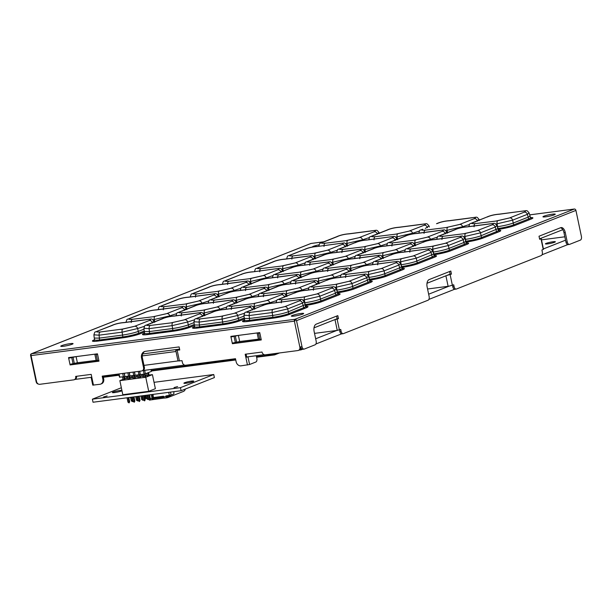 <?xml version="1.0" encoding="UTF-8"?>
<svg xmlns="http://www.w3.org/2000/svg" width="612" height="612" viewBox="0 0 612 612"><rect width="100%" height="100%" fill="white"/><g stroke="black" fill="none" stroke-linecap="round" stroke-linejoin="round"><path stroke-width="0.92" d="M427.558 289.002L448.978 286.187L453.714 284.794L454.096 286.63A3.144 1.752 -97.5 0 0 456.169 289.094A3.144 1.752 -97.5 0 0 456.407 289.032L541.276 255.541A3.144 1.752 -97.5 0 0 542.293 251.83L541.911 249.994L543.479 249.313L541.23 238.611L539.998 238.672L562.803 229.676M541.49 239.85L564.83 236.798M565.549 240.187L543.402 248.923M547.702 243.874A5.072 0.581 -11.9 0 0 552.82 242.834A5.072 0.581 -11.9 0 0 555.352 241.771A5.072 0.581 -11.9 0 0 553.072 241.755A5.072 0.581 -11.9 0 0 547.954 242.803A5.072 0.581 -11.9 0 0 545.422 243.867A5.072 0.581 -11.9 0 0 547.702 243.874M311.21 243.446A1.576 0.88 82.5 0 0 311.087 243.446A1.576 0.88 82.5 0 0 310.973 243.477L31.572 353.736A1.576 1.293 68.5 0 0 30.6 355.434L36.077 381.421A3.144 1.752 82.5 0 0 38.089 383.892M324.827 241.671L310.973 243.477A1.576 1.293 -111.5 0 0 310.483 243.668M539.998 238.672L539.562 238.848M427 283.264L450.134 274.138M314.01 327.848L337.143 318.722M541.23 238.611L539.654 239.292L539.011 236.232L560.638 227.695A6.288 3.504 82.5 0 1 561.112 227.572A6.288 3.504 82.5 0 1 565.259 232.499L567.255 241.977A3.144 1.752 -97.5 0 0 569.328 244.44L568.035 244.609A3.144 1.752 82.5 0 1 565.962 242.145L563.966 232.667A6.288 3.504 -97.5 0 0 560.47 227.763M448.978 286.187L428.66 294.204M335.322 319.441L337.166 318.852L336.592 316.106M314.522 333.379L337.258 330.404L340.723 329.386L341.106 331.214A3.144 1.752 -97.5 0 0 343.179 333.678L341.886 333.846A3.144 1.752 82.5 0 1 339.813 331.39L339.492 329.868M295.229 320.826L294.908 319.296A1.576 0.88 -97.5 0 0 294.395 321.155L299.872 347.149A3.144 2.586 68.5 0 1 298.434 350.408L299.268 350.087A3.144 2.586 -111.5 0 0 300.706 346.82A3.144 1.752 82.5 0 0 302.779 349.284L304.072 349.115A3.144 1.752 -97.5 0 0 304.309 349.054L315.126 344.786A3.144 1.752 -97.5 0 0 316.144 341.068L314.147 331.589A6.288 3.504 82.5 0 1 316.19 324.161L337.816 315.624L338.467 318.684L334.489 319.77M177.579 350.018L179.584 349.108M179.232 349.154L142.657 353.943M102.862 379.195L103.688 378.866A4.72 3.879 -111.5 0 1 101.538 383.762L100.705 384.091A4.72 3.879 68.5 0 0 102.862 379.195L102.212 376.135L141.594 370.987A3.144 2.586 68.5 0 0 142.106 370.857A3.144 2.586 68.5 0 0 143.545 367.59L141.548 358.112A6.288 5.179 -111.5 0 1 144.417 351.579A6.288 5.179 -111.5 0 1 145.434 351.319L179.117 346.912L179.76 349.972L175.759 350.301L177.931 349.322M177.541 349.819L179.714 349.758M178.061 360.919L182.016 360.675L182.407 362.511A3.144 2.586 68.5 0 0 185.643 365.226L235.49 358.709L236.133 361.769A4.72 3.879 68.5 0 0 240.983 365.846L249.589 364.5L255.831 362.036A3.144 1.752 -97.5 0 0 256.849 358.326L256.581 357.056A3.144 1.752 -97.5 0 0 256.107 355.74M142.229 355.909L176.011 351.495M178 360.927L143.981 365.379M75.001 379.425L91.8 377.229M300.699 348.327L301.02 349.865L302.512 349.284M246.674 356.98L264.177 354.685M299.214 350.102L301.02 349.865M142.887 370.551L184.533 365.104M76.523 376.288A3.144 2.586 -111.5 0 1 75.062 379.402L74.228 379.731A3.144 2.586 68.5 0 0 75.651 376.403L91.196 374.376L91.854 377.489L91.142 377.489L91.578 377.26M91.142 377.489L92.756 385.132L99.94 384.29A4.72 3.879 68.5 0 0 100.705 384.091M315.891 343.998L341.618 333.846M428.882 299.413L454.609 289.262M542.041 254.76L567.768 244.609M103.688 378.866L103.091 376.02M142.106 370.857L142.94 370.528A3.144 2.586 -111.5 0 0 144.371 367.261L142.374 357.783A6.288 5.179 68.5 0 1 144.845 351.441M246.07 354.118L246.682 357.026L245.848 357.354L245.19 354.233L262.035 352.03A3.144 2.586 68.5 0 0 265.279 354.815L297.929 350.546A3.144 2.586 68.5 0 0 298.434 350.408M233.134 342.972L233.218 343.386L261.24 339.721M231.718 336.263L231.803 336.661L234.603 336.011A4.72 0.543 168.1 0 1 235.62 335.751M70.839 364.194L70.931 364.614L98.953 360.95M69.431 357.485L69.516 357.882L72.315 357.232A4.72 0.543 168.1 0 1 73.325 356.98M304.072 349.115A3.144 1.752 -97.5 0 1 301.999 346.652L296.522 320.657A1.576 1.293 68.5 0 0 294.908 319.296L31.572 353.736A1.576 0.88 82.5 0 0 31.067 355.587L36.544 381.582A3.144 2.586 68.5 0 0 39.772 384.305L73.715 379.861A3.144 2.586 68.5 0 0 74.228 379.731M258.471 333.226L259.748 339.316L261.163 339.323L261.286 339.935L232.392 343.714L232.262 343.103L239.675 341.519L259.679 339.01M259.74 332.599L259.87 333.211L257.117 332.959L238.389 335.407L230.969 336.99L230.839 336.378L259.74 332.599M96.183 354.447L97.453 360.545L98.869 360.552L98.999 361.164L70.097 364.943L69.967 364.331L77.387 362.748L97.392 360.231M97.453 353.82L97.583 354.432L94.822 354.18L76.095 356.628L68.682 358.211L68.552 357.599L97.453 353.82M446.722 275.484L451.457 274.092L450.157 274.26L449.583 271.521M450.157 274.26L447.647 275.117M456.169 289.094L454.877 289.262A3.144 1.752 82.5 0 1 452.803 286.798L452.482 285.284M569.328 244.44A3.144 1.752 -97.5 0 0 569.565 244.379L580.383 240.111A3.144 1.752 -97.5 0 0 581.4 236.393L575.923 210.406A1.576 1.293 -111.5 0 0 574.308 209.044A1.576 0.88 -97.5 0 1 574.423 209.013A1.576 0.88 -97.5 0 1 574.737 209.067M343.179 333.678A3.144 1.752 -97.5 0 0 343.416 333.617L428.117 300.194A3.144 1.752 -97.5 0 0 429.134 296.483L427.138 286.997A6.288 3.504 82.5 0 1 429.18 279.569L450.814 271.032L451.457 274.092M337.166 318.852L338.467 318.684M94.615 339.698L94.393 339.782A12.584 1.446 -11.9 0 0 92.443 341.022A12.584 1.446 -11.9 0 0 98.104 341.052L122.974 337.801A12.584 1.446 -11.9 0 0 139.995 333.823L144.409 332.079M144.639 333.158L144.417 333.242A12.584 1.446 -11.9 0 0 142.466 334.481A12.584 1.446 -11.9 0 0 148.127 334.512L172.997 331.26A12.584 1.446 -11.9 0 0 190.018 327.282L194.432 325.538M194.662 326.617L194.44 326.701A12.584 1.446 -11.9 0 0 192.489 327.94A12.584 1.446 -11.9 0 0 198.15 327.971L223.02 324.72A12.584 1.446 -11.9 0 0 240.042 320.734L244.456 318.997M244.685 320.076L244.463 320.16A12.584 1.446 -11.9 0 0 242.513 321.399A12.584 1.446 -11.9 0 0 248.174 321.43L273.044 318.179A12.584 1.446 -11.9 0 0 290.065 314.193L306.038 307.89A12.584 1.446 -11.9 0 0 307.989 306.65A12.584 1.446 -11.9 0 0 305.472 306.314M305.296 305.48A12.584 1.446 -11.9 0 0 322.195 301.517L338.168 295.214A12.584 1.446 -11.9 0 0 340.119 293.974A12.584 1.446 -11.9 0 0 337.602 293.638M337.426 292.804A12.584 1.446 -11.9 0 0 354.325 288.841L370.298 282.537A12.584 1.446 -11.9 0 0 372.249 281.291A12.584 1.446 -11.9 0 0 369.732 280.954M369.556 280.128A12.584 1.446 -11.9 0 0 386.455 276.157L402.428 269.854A12.584 1.446 -11.9 0 0 404.379 268.614A12.584 1.446 -11.9 0 0 401.862 268.278M401.686 267.444A12.584 1.446 -11.9 0 0 418.585 263.481L434.558 257.178A12.584 1.446 -11.9 0 0 436.509 255.938A12.584 1.446 -11.9 0 0 433.992 255.602M433.816 254.768A12.584 1.446 -11.9 0 0 450.715 250.798L466.688 244.494A12.584 1.446 -11.9 0 0 468.639 243.255A12.584 1.446 -11.9 0 0 466.122 242.918M465.946 242.084A12.584 1.446 -11.9 0 0 482.845 238.122L498.818 231.818A12.584 1.446 -11.9 0 0 500.769 230.579A12.584 1.446 -11.9 0 0 498.252 230.242M498.076 229.408A12.584 1.446 -11.9 0 0 514.975 225.445L530.948 219.142A12.584 1.446 -11.9 0 0 532.899 217.903A12.584 1.446 -11.9 0 0 530.382 217.566M70.242 343.63A6.288 0.727 -11.9 0 0 63.9 344.923A6.288 0.727 -11.9 0 0 60.764 346.239A6.288 0.727 -11.9 0 0 63.587 346.254A6.288 0.727 -11.9 0 0 69.936 344.954A6.288 0.727 -11.9 0 0 73.073 343.646A6.288 0.727 -11.9 0 0 70.242 343.63M318.951 244.831A6.288 0.727 -11.9 0 0 312.372 246.95A6.288 0.727 -11.9 0 0 312.434 247.026M552.437 214.185A6.288 0.727 -11.9 0 0 546.095 215.485A6.288 0.727 -11.9 0 0 542.951 216.793A6.288 0.727 -11.9 0 0 545.782 216.809A6.288 0.727 -11.9 0 0 552.131 215.516A6.288 0.727 -11.9 0 0 555.268 214.2A6.288 0.727 -11.9 0 0 552.437 214.185M300.829 313.474A6.288 0.727 -11.9 0 0 294.487 314.767A6.288 0.727 -11.9 0 0 291.343 316.083A6.288 0.727 -11.9 0 0 294.173 316.098A6.288 0.727 -11.9 0 0 300.515 314.805A6.288 0.727 -11.9 0 0 303.659 313.489A6.288 0.727 -11.9 0 0 300.829 313.474M336.745 330.472L315.662 338.788M248.166 356.781L245.848 357.354L247.462 364.997M232.392 343.714L233.218 343.386M232.262 343.103L230.969 336.99L231.803 336.661M70.097 364.943L70.931 364.614M69.967 364.331L68.682 358.211L69.516 357.882M118.805 373.97L119.478 377.16L123.379 376.785L122.683 373.458M119.753 377.26L119.057 373.932M123.984 373.289L124.94 376.579L124.236 373.259M123.379 376.785L124.657 376.487M124.94 376.579L128.566 376.105L127.862 372.785M128.566 376.105L129.843 375.806L129.17 372.616M129.843 375.806L129.415 372.578M130.119 375.906L133.745 375.431L133.041 372.104M133.745 375.431L135.023 375.133L134.349 371.935M135.023 375.133L134.602 371.905M135.298 375.225L138.924 374.751L138.228 371.43M138.924 374.751L140.202 374.452L139.528 371.255M140.202 374.452L139.781 371.224M140.485 374.552L144.111 374.077L143.353 370.49M144.111 374.077L145.388 373.779L144.654 370.314M145.388 373.779L151.378 371.415L150.973 369.487M127.64 378.415L127.197 376.288M126.026 376.441L126.477 378.568M129.637 375.86L130.348 378.721L129.514 379.05L128.864 376.036M127.701 376.219L128.329 379.203M132.827 377.742L132.376 375.607M131.213 375.76L131.656 377.895M134.816 375.179L135.428 378.086M134.678 378.377L134.043 375.363M132.88 375.538L133.515 378.53M138.006 377.061L137.555 374.934M136.392 375.087L136.843 377.214M139.995 374.498L140.607 377.405M139.857 377.696L139.222 374.682M138.067 374.865L138.587 377.864L140.607 377.382M143.185 376.388L142.741 374.253M141.571 374.406L142.022 376.533M148.517 372.54L149.121 375.416M148.372 375.707L147.767 372.838M146.658 373.274L147.094 375.875L149.114 375.393M143.874 377.176L143.246 374.184M144.409 374.001L145.044 377.023L145.786 376.701M145.794 376.732L145.182 373.825M124.45 376.533L125.062 379.44M124.312 379.731L123.678 376.717M122.522 376.9L123.15 379.884M274.306 353.629L274.528 354.906L273.962 353.675M274.574 354.891A0.627 0.52 68.5 0 0 274.964 354.218L274.826 353.568M497.304 232.415L496.523 231.619A11.483 1.323 -11.9 0 0 498.306 230.487L497.931 228.704M497.923 228.651L480.94 235.788C476.809 237.234 471.806 238.405 465.939 239.3L465.189 239.399M465.755 241.205L466.007 241.166A11.483 1.323 -11.9 0 0 481.537 237.532L480.481 232.843L495.269 227.006L496.523 231.619L481.537 237.532L482.302 238.328M433.625 253.881L433.877 253.85A11.483 1.323 -11.9 0 0 449.407 250.216L464.393 244.295A11.483 1.323 -11.9 0 0 466.176 243.171L465.801 241.38M450.172 251.004L449.407 250.216L448.351 245.519L463.139 239.682L464.829 238.259L465.793 241.312L464.21 242.39L448.81 248.464C444.679 249.91 439.676 251.081 433.809 251.976L433.059 252.075M401.495 266.557L401.747 266.526A11.483 1.323 -11.9 0 0 417.277 262.892L432.263 256.979A11.483 1.323 -11.9 0 0 434.046 255.847L433.671 254.057M433.663 254.003L416.68 261.14C412.549 262.594 407.546 263.764 401.679 264.652L400.929 264.751M369.365 279.24L369.617 279.202A11.483 1.323 -11.9 0 0 385.147 275.568L400.133 269.655A11.483 1.323 -11.9 0 0 401.916 268.523L401.541 266.74M400.562 263.596L401.533 266.671L399.95 267.75L384.55 273.824C380.412 275.27 375.416 276.44 369.549 277.335L368.799 277.435M337.235 291.916L337.487 291.886A11.483 1.323 -11.9 0 0 353.017 288.252L368.003 282.339A11.483 1.323 -11.9 0 0 369.786 281.206L369.411 279.416M369.403 279.363L352.42 286.5C348.282 287.946 343.286 289.116 337.419 290.012L336.669 290.111M305.105 304.592L305.357 304.562A11.483 1.323 -11.9 0 0 320.887 300.928L335.873 295.015A11.483 1.323 -11.9 0 0 337.656 293.882L337.281 292.092M336.302 288.956L337.273 292.031L335.69 293.102L320.29 299.184C316.152 300.63 311.156 301.8 305.289 302.688L304.539 302.795M244.349 318.477L244.723 320.267A11.483 1.323 -11.9 0 0 249.887 320.29L273.227 317.245A11.483 1.323 -11.9 0 0 288.757 313.612L303.743 307.691A11.483 1.323 -11.9 0 0 305.526 306.558L305.151 304.776M305.143 304.722L288.16 311.86C284.022 313.306 279.026 314.476 273.159 315.371L249.191 318.508L244.326 318.431L243.966 315.203L249.168 315.555L272.195 312.541L287.701 308.915L302.489 303.078L304.179 301.655L305.143 304.707M244.066 316.067L238.137 318.401C233.998 319.847 229.003 321.017 223.135 321.912L199.168 325.048L194.302 324.972L193.943 321.744M194.325 325.018L194.7 326.808A11.483 1.323 -11.9 0 0 199.864 326.839L223.204 323.786A11.483 1.323 -11.9 0 0 238.734 320.153L244.272 317.965M194.042 322.608L188.114 324.941C183.975 326.387 178.979 327.558 173.112 328.453L149.144 331.589L144.279 331.513L143.919 328.292L149.114 328.636L172.14 325.622L187.655 321.996L194.44 319.793M144.302 331.559L144.677 333.349A11.483 1.323 -11.9 0 0 149.841 333.379L173.181 330.327A11.483 1.323 -11.9 0 0 188.71 326.693L194.249 324.505M94.279 338.107L94.653 339.889A11.483 1.323 -11.9 0 0 99.817 339.92L123.15 336.868A11.483 1.323 -11.9 0 0 138.687 333.234L144.225 331.046M144.019 329.149L138.09 331.482C133.952 332.936 128.948 334.098 123.089 334.993L99.121 338.13L94.256 338.053L93.896 334.833L99.09 335.177L122.117 332.163L137.631 328.537L144.417 326.334M497.885 228.521L498.137 228.49A11.483 1.323 -11.9 0 0 513.667 224.856L528.653 218.943A11.483 1.323 -11.9 0 0 530.436 217.811L530.061 216.021M514.432 225.652L513.667 224.856L512.611 220.159L527.399 214.322L529.089 212.9L530.053 215.952L528.47 217.03L513.07 223.105C508.939 224.558 503.936 225.729 498.069 226.616L497.319 226.715M154.04 382.332L213.749 374.521L214.391 377.581L181.114 390.716L93.024 402.237L92.381 399.177L121.344 387.748M213.749 374.521L180.471 387.656L92.381 399.177M177.587 386.608L174.03 387.587L177.587 386.608M186.155 383.227A5.034 0.581 -11.9 0 0 191.235 382.186A5.034 0.581 -11.9 0 0 193.744 381.138A5.034 0.581 -11.9 0 0 191.48 381.123A5.034 0.581 -11.9 0 0 186.408 382.163A5.034 0.581 -11.9 0 0 183.891 383.211A5.034 0.581 -11.9 0 0 186.155 383.227M103.581 396.943L107.138 395.964L103.581 396.943M121.895 390.357A5.034 0.581 -11.9 0 0 119.975 390.471A5.034 0.581 -11.9 0 0 114.895 391.512A5.034 0.581 -11.9 0 0 112.386 392.56A5.034 0.581 -11.9 0 0 114.651 392.575A5.034 0.581 -11.9 0 0 121.979 390.747M148.724 391.32L122.813 394.709L119.853 380.641L145.755 377.252L152.411 374.628L155.379 388.697L148.724 391.32L145.755 377.252M180.471 387.656L181.114 390.716M129.996 377.558L131.549 377.359M135.175 376.885L136.728 376.678M140.355 376.204L141.907 376.005M145.541 375.531L147.094 375.324M149.045 375.072L152.411 374.628M119.853 380.641L123.043 379.386M124.902 378.652L126.37 378.071M123.142 379.853L125.062 379.417M126.47 378.545L128.122 378.231M131.656 377.864L133.309 377.558M136.836 377.191L138.488 376.877M142.015 376.51L143.675 376.196M128.329 379.18L129.514 379.05M133.508 378.499L135.42 378.055M143.874 377.145L145.059 377.015M166.418 395.865L166.938 396.836L168.285 396.308L166.579 396.53M163.702 396.905L153.604 398.228M169.432 395.467L169.838 395.734A4.093 3.366 68.5 0 1 168.17 397.44L183.432 391.42A4.093 3.366 -111.5 0 0 185.306 389.064M163.771 397.157L153.543 398.496M168.973 395.528A3.144 2.586 -111.5 0 1 167.826 396.561A3.144 2.586 -111.5 0 1 167.313 396.698L167.175 397.746A1.576 0.88 -97.5 0 1 167.061 397.777A1.576 0.88 -97.5 0 1 166.02 396.545L165.89 395.933L171.108 395.069L173.502 394.097A1.255 0.673 -97.7 0 0 173.885 392.613L173.686 391.688M153.666 397.532L163.557 396.239L163.687 396.851A1.576 0.88 82.5 0 0 164.727 398.083A1.576 0.88 82.5 0 0 164.842 398.052L166.938 397.777M164.406 398.022L153.054 399.59A1.576 0.88 -97.5 0 1 152.939 399.621A1.576 0.88 -97.5 0 1 151.898 398.389L151.929 397.754M169.838 395.734L170.825 395.352M168.17 397.44A4.093 3.366 68.5 0 1 167.512 397.616M150.215 399.827A1.576 0.88 82.5 0 0 150.606 399.927A1.576 0.88 82.5 0 0 150.72 399.896L152.816 399.621M153.26 398.856L153.39 399.46M146.75 398.435L145.381 398.534L144.73 395.474M149.496 394.847L150.384 399.062L149.718 399.322L148.8 394.939M150.384 399.062L149.818 400.21L149.718 399.322L148.685 399.46L147.76 395.077M149.818 400.21L148.685 399.46M132.926 400.485L132.322 400.722L131.58 397.196M132.957 400.608L132.422 401.61L132.322 400.722L131.289 400.86L130.54 397.326M132.422 401.61L131.289 400.86M128.772 397.563L129.66 401.77L128.994 402.038L128.069 397.655M129.66 401.77L129.094 402.918L128.994 402.038L127.954 402.168L127.036 397.785M129.094 402.918L127.954 402.168M138.105 399.804L137.501 400.041L136.759 396.515M138.136 399.934L137.608 400.929L137.501 400.041L136.468 400.179L135.726 396.653M137.608 400.929L136.468 400.179M133.952 396.882L134.839 401.097L134.173 401.357L133.255 396.974M134.839 401.097L134.273 402.245L134.173 401.357L133.141 401.495L132.215 397.112M134.273 402.245L133.141 401.495M143.292 399.123L142.688 399.368L141.938 395.834M143.315 399.253L142.787 400.248L142.688 399.368L141.647 399.498L140.905 395.972M142.787 400.248L141.647 399.498M139.138 396.201L140.026 400.416L139.36 400.676L138.434 396.293M140.026 400.416L139.46 401.564L139.36 400.676L138.32 400.814L137.394 396.431M139.46 401.564L138.32 400.814M148.471 398.45L147.867 398.687L147.125 395.161M148.502 398.58L147.966 399.575L147.867 398.687L146.834 398.825L146.084 395.298M147.966 399.575L146.834 398.825M144.317 395.528L145.205 399.735L144.539 400.003L143.613 395.62M145.205 399.735L144.639 400.891L144.539 400.003L143.506 400.133L142.581 395.757M144.639 400.891L143.506 400.133M152.304 394.48L153.046 398.014L152.013 398.144L151.271 394.618M153.008 394.388L153.482 398.764L152.633 398.963L152.013 398.144M153.153 398.894L153.046 398.014L153.711 397.746M36.077 381.421L36.498 381.368M543.242 249.467L540.985 238.764M337.135 319.204L339.392 329.906M337.258 330.404L335.009 319.701M177.174 350.309L179.431 361.011M73.654 363.543L73.8 364.239M91.854 377.489L93.46 385.139M294.395 321.155L31.067 355.587M259.87 333.211L261.163 339.323M97.583 354.432L98.869 360.552M299.872 347.149L301.999 346.652M575.923 210.406L296.522 320.657M450.126 274.62L452.383 285.322M294.908 319.296L574.308 209.044L529.709 214.873M565.962 242.145L567.255 241.977M565.259 232.499L563.966 232.667M247.975 356.857L249.589 364.5M448.122 286.317L445.911 275.805M339.813 331.39L341.106 331.214M452.803 286.798L454.096 286.63M142.374 357.783L141.548 358.112M143.545 367.59L144.371 367.261M258.402 339.071L257.117 332.959M238.389 335.407L239.675 341.519M236.599 342.146L235.314 336.026M234.044 336.37L235.337 342.483M96.115 360.292L94.822 354.18M76.095 356.628L77.387 362.748M74.312 363.367L73.019 357.247M71.757 357.592L73.042 363.704M274.964 354.218L277.496 353.216M103.244 376.755L118.957 374.705M151.179 370.49L235.643 359.443M256.497 356.72L274.115 354.417M274.482 354.906L256.619 357.24L274.528 354.906M235.75 359.971L151.294 371.017L235.758 359.978M119.072 375.233L103.359 377.283L119.072 375.233M279.493 352.956L274.773 354.815M492.071 224.841L476.893 230.755L463.674 233.753L443.21 236.27A8.553 0.834 173.2 0 1 440.694 235.406L455.297 229.645A8.553 1.729 169.1 0 1 466.834 226.945L489.562 223.977A8.553 1.125 163 0 1 492.071 224.833C493.532 224.658 494.595 225.377 495.269 227.006L496.959 225.583C494.213 222.37 495.46 223.365 489.86 223.854L467.254 226.807C462.274 227.19 457.998 228.207 454.41 229.86L440.196 235.475C437.427 236.913 437.985 235.069 436.754 239.162M463.72 236.729L480.481 232.843C479.923 231.168 478.921 230.418 477.475 230.594M476.87 230.755L465.923 233.302C465.013 233.677 464.692 234.733 464.975 236.469L465.885 241.794M443.21 236.27C442.269 236.653 441.849 237.716 441.948 239.476M440.227 235.467L440.694 235.406M455.297 229.645L454.448 229.844M467.231 226.815L466.834 226.945M465.174 245.098L464.393 244.295L463.139 239.682C462.465 238.06 461.402 237.334 459.941 237.517L445.345 243.278C446.791 243.102 447.793 243.851 448.351 245.519L432.845 249.145L433.755 254.477M464.829 238.267C462.083 235.046 463.33 236.048 457.73 236.53L435.124 239.491C430.144 239.866 425.868 240.883 422.28 242.543L408.066 248.151C405.297 249.589 405.855 247.745 404.624 251.838L404.953 252.045M445.345 243.278L431.544 246.437L411.08 248.946C410.139 249.329 409.719 250.4 409.818 252.159M411.08 248.946A8.553 0.834 173.2 0 1 408.564 248.082L422.318 242.52M408.097 248.143L408.564 248.082M423.167 242.321A8.553 1.729 169.1 0 1 434.704 239.629L457.707 236.538M435.101 239.491L434.704 239.629M457.424 236.653A8.553 1.125 163 0 1 459.941 237.517M431.59 249.405L432.845 249.145C432.562 247.409 432.883 246.353 433.809 245.978L431.544 246.437M433.044 257.774L432.263 256.979L431.009 252.358L432.699 250.935L433.663 253.988M399.46 262.081L416.221 258.195L417.277 262.892L418.042 263.688M416.221 258.195L431.009 252.358C430.335 250.736 429.272 250.017 427.811 250.193L413.215 255.954C414.661 255.778 415.663 256.527 416.221 258.195M413.215 255.954L401.679 258.654C400.753 259.037 400.432 260.092 400.715 261.829L401.625 267.153M412.61 256.114L399.414 259.113L378.95 261.63C378.009 262.005 377.589 263.076 377.688 264.835M378.95 261.622A8.553 0.834 173.2 0 1 376.434 260.766L390.188 255.204M375.967 260.827L376.434 260.766M391.037 255.005A8.553 1.729 169.1 0 1 402.574 252.305L425.577 249.214M402.971 252.167L402.574 252.305M425.294 249.336A8.553 1.125 163 0 1 427.811 250.193M400.914 270.458L400.133 269.655L398.879 265.042L400.569 263.619C397.823 260.406 399.07 261.401 393.47 261.89L370.864 264.843C365.884 265.226 361.608 266.243 358.02 267.895L343.806 273.51C341.037 274.949 341.595 273.105 340.364 277.198L340.693 277.404M367.33 274.765L384.091 270.879L385.147 275.568L385.912 276.364M384.091 270.879L398.879 265.042C398.205 263.412 397.142 262.693 395.681 262.877L381.085 268.637C382.531 268.461 383.533 269.203 384.091 270.879M381.085 268.637L369.549 271.33C368.623 271.713 368.302 272.768 368.585 274.505L369.495 279.837M380.48 268.79L367.284 271.789L346.82 274.306C345.879 274.689 345.459 275.76 345.558 277.519M346.82 274.306A8.553 0.834 173.2 0 1 344.304 273.442L358.058 267.88M343.837 273.503L344.304 273.442M358.907 267.681A8.553 1.729 169.1 0 1 370.444 264.981L393.447 261.898M370.841 264.851L370.444 264.988M393.164 262.012A8.553 1.125 163 0 1 395.681 262.877M368.784 283.134L368.003 282.339L366.749 277.718L368.439 276.295L369.403 279.347M335.2 287.441L351.961 283.555L353.017 288.252L353.782 289.04M351.961 283.555L366.749 277.718C366.075 276.096 365.012 275.369 363.551 275.553L348.955 281.313C350.401 281.137 351.403 281.887 351.961 283.555M348.955 281.313L337.419 284.014C336.493 284.389 336.172 285.444 336.455 287.181L337.365 292.513M348.35 281.474L335.154 284.473L314.69 286.982C313.749 287.365 313.329 288.436 313.428 290.195M314.69 286.982A8.553 0.834 173.2 0 1 312.174 286.125L325.928 280.564M311.707 286.179L312.174 286.125M326.777 280.365A8.553 1.729 169.1 0 1 338.314 277.664L361.317 274.574M338.711 277.527L338.314 277.664M361.034 274.689A8.553 1.125 163 0 1 363.551 275.553M336.646 295.81L335.873 295.015L334.619 290.402L336.309 288.971C333.563 285.766 334.81 286.76 329.21 287.25L306.604 290.203C301.624 290.585 297.348 291.603 293.76 293.255L279.546 298.87C276.777 300.308 277.335 298.465 276.104 302.55L276.433 302.764M303.07 300.117L319.831 296.231L320.887 300.928L321.652 301.724M319.831 296.231L334.619 290.402C333.945 288.772 332.882 288.053 331.421 288.229L316.825 293.99C318.271 293.814 319.273 294.563 319.831 296.231M316.825 293.99L305.289 296.69C304.363 297.072 304.042 298.128 304.325 299.865L305.235 305.189M316.22 294.15L303.024 297.149L282.56 299.666C281.619 300.041 281.199 301.112 281.298 302.871M282.56 299.666A8.553 0.834 173.2 0 1 280.044 298.801L293.798 293.24M279.577 298.863L280.044 298.801M294.647 293.041A8.553 1.729 169.1 0 1 306.184 290.34L329.187 287.257M306.581 290.21L306.184 290.34M328.904 287.372A8.553 1.125 163 0 1 331.421 288.229M304.516 308.494L303.743 307.691L302.489 303.078C301.815 301.456 300.752 300.729 299.291 300.913L284.695 306.673C286.141 306.497 287.143 307.239 287.701 308.915L288.757 313.612L289.522 314.4M284.695 306.673L273.159 309.366C272.233 309.748 271.912 310.804 272.195 312.541L273.044 318.179M284.09 306.834L270.894 309.825L250.43 312.342C249.489 312.724 249.069 313.795 249.168 315.555L249.711 321.231M250.43 312.342A8.553 0.834 173.2 0 1 247.914 311.477L261.668 305.916M247.447 311.539L247.914 311.477M262.517 305.717A8.553 1.729 169.1 0 1 274.054 303.024L297.057 299.934M274.451 302.886L274.054 303.024M296.774 300.048A8.553 1.125 163 0 1 299.291 300.913M475.348 221.896L479.066 219.44C476.32 216.227 477.567 217.229 471.967 217.719L449.361 220.672C444.381 221.054 440.104 222.072 436.517 223.724L436.555 223.709M437.404 223.51A8.553 1.729 169.1 0 1 448.94 220.81L471.661 217.841A8.553 1.125 163 0 1 474.178 218.698C475.639 218.522 476.702 219.241 477.375 220.863L477.475 221.177M462.741 227.358L462.588 226.7L469.373 224.497M445.827 230.586L462.588 226.7C462.029 225.032 461.027 224.283 459.581 224.459L445.781 227.618L425.317 230.135C424.376 230.51 423.955 231.581 424.055 233.34M448.045 227.159C447.12 227.542 446.798 228.597 447.081 230.334L447.678 232.965M422.295 229.339C419.534 230.778 420.092 228.934 418.86 233.019L419.189 233.233M425.317 230.127A8.553 0.834 173.2 0 1 422.8 229.27M449.338 220.672L448.94 220.81M474.178 218.698L459.581 224.459M443.218 234.58L446.936 232.124C444.19 228.911 445.437 229.905 439.837 230.395L417.231 233.348C412.251 233.73 407.974 234.748 404.387 236.4M442.048 231.382L426.87 237.295L413.651 240.294L393.187 242.811A8.553 0.834 173.2 0 1 390.67 241.947L405.274 236.186A8.553 1.729 169.1 0 1 416.81 233.486L439.531 230.517A8.553 1.125 163 0 1 442.048 231.382C443.509 231.198 444.572 231.917 445.245 233.547L445.345 233.853M430.611 240.034L430.458 239.384L437.243 237.173M413.697 243.27L430.458 239.384C429.899 237.708 428.897 236.966 427.451 237.142M415.915 239.835C414.99 240.218 414.668 241.273 414.951 243.01L415.548 245.642M393.187 242.811C392.246 243.194 391.825 244.265 391.925 246.024M404.387 236.408L390.67 241.947M405.274 236.186L404.425 236.385M417.208 233.356L416.81 233.493M411.088 247.256L414.806 244.8C412.06 241.587 413.307 242.589 407.707 243.071L385.101 246.032C380.121 246.414 375.845 247.424 372.257 249.084L358.043 254.699M409.918 244.058L394.717 249.979L381.521 252.978L361.057 255.487A8.553 0.834 173.2 0 1 358.54 254.63L373.144 248.87A8.553 1.729 169.1 0 1 384.68 246.169L407.401 243.194A8.553 1.125 163 0 1 409.918 244.058C411.379 243.874 412.442 244.601 413.115 246.223L413.215 246.529M398.481 252.718L398.328 252.06L405.113 249.857M381.567 255.946L398.328 252.06C397.769 250.392 396.767 249.642 395.321 249.818M383.785 252.519C382.86 252.894 382.538 253.949 382.821 255.686L383.418 258.325M358.035 254.699C355.274 256.13 355.832 254.294 354.6 258.379L354.929 258.585M361.057 255.487C360.116 255.87 359.695 256.941 359.795 258.7M358.074 254.684L358.54 254.63M373.144 248.87L372.295 249.069M385.078 246.032L384.68 246.169M378.958 259.939L382.676 257.476M377.788 256.734L362.587 262.655L349.391 265.654L328.927 268.171A8.553 0.834 173.2 0 1 326.41 267.306L341.014 261.546A8.553 1.729 169.1 0 1 352.55 258.845L375.271 255.877A8.553 1.125 163 0 1 377.788 256.734C379.249 256.558 380.312 257.277 380.985 258.907L381.085 259.213M366.351 265.394L366.198 264.736L372.983 262.533M349.437 268.622L366.198 264.736C365.639 263.068 364.637 262.318 363.191 262.494M351.655 265.195C350.73 265.577 350.408 266.633 350.691 268.37L351.288 271.001M325.905 267.375C323.144 268.813 323.702 266.97 322.47 271.055L322.799 271.269M328.927 268.171C327.986 268.546 327.565 269.617 327.665 271.376M382.676 257.484C379.93 254.271 381.177 255.265 375.577 255.755L352.971 258.708C347.991 259.09 343.714 260.108 340.127 261.76L326.41 267.306M341.014 261.546L340.165 261.745M352.948 258.708L352.55 258.845M346.828 272.615L350.546 270.16C347.8 266.947 349.047 267.949 343.447 268.431L320.841 271.391C315.861 271.766 311.584 272.784 307.997 274.436L293.783 280.051M345.658 269.418L330.457 275.339L317.261 278.33L296.797 280.847A8.553 0.834 173.2 0 1 294.28 279.982L308.884 274.222A8.553 1.729 169.1 0 1 320.42 271.529L343.141 268.553A8.553 1.125 163 0 1 345.658 269.418C347.119 269.234 348.182 269.961 348.855 271.583L348.955 271.889M334.221 278.07L334.068 277.42L340.853 275.209M317.307 281.306L334.068 277.42C333.509 275.744 332.507 275.002 331.061 275.178M319.525 277.879C318.6 278.253 318.278 279.309 318.561 281.046L319.158 283.685M293.775 280.051C291.014 281.489 291.572 279.646 290.34 283.738L290.669 283.945M296.797 280.847C295.856 281.229 295.435 282.3 295.535 284.06M293.814 280.044L294.28 279.982M308.884 274.222L308.035 274.421M320.818 271.391L320.42 271.529M314.698 285.291L318.416 282.836M313.528 282.094L298.327 288.015L285.131 291.014L264.667 293.523A8.553 0.834 173.2 0 1 262.15 292.666L276.754 286.906A8.553 1.729 169.1 0 1 288.29 284.205L311.011 281.229A8.553 1.125 163 0 1 313.528 282.094C314.989 281.918 316.052 282.637 316.725 284.259L316.825 284.572M302.091 290.754L301.938 290.096L308.723 287.892M285.177 293.982L301.938 290.096C301.379 288.428 300.377 287.678 298.931 287.854M287.395 290.555C286.47 290.93 286.148 291.993 286.424 293.722L287.028 296.361M318.416 282.843C315.67 279.623 316.917 280.625 311.317 281.115L288.711 284.067C283.731 284.45 279.454 285.467 275.867 287.12L261.645 292.735C258.884 294.165 259.442 292.329 258.21 296.415L258.539 296.629M264.667 293.523C263.726 293.905 263.305 294.976 263.405 296.736M261.684 292.727L262.15 292.666M276.754 286.906L275.905 287.105M288.688 284.067L288.29 284.205M282.568 297.975L286.286 295.519C283.54 292.307 284.787 293.301 279.187 293.791L256.581 296.743C251.601 297.126 247.325 298.143 243.737 299.796L229.515 305.411C226.754 306.849 227.312 305.005 226.08 309.098L226.409 309.305M281.398 294.77L266.212 300.691L253.001 303.69L232.537 306.207A8.553 0.834 173.2 0 1 230.02 305.342L244.624 299.582A8.553 1.729 169.1 0 1 256.16 296.881L278.881 293.913A8.553 1.125 163 0 1 281.398 294.77C282.859 294.594 283.922 295.313 284.595 296.942L284.695 297.248M269.961 303.43L269.808 302.779L276.593 300.568M253.047 306.666L269.808 302.779C269.249 301.104 268.247 300.354 266.801 300.53M255.265 303.231C254.34 303.613 254.018 304.669 254.294 306.405L254.898 309.037M232.537 306.207C231.596 306.589 231.175 307.652 231.275 309.412M229.554 305.403L230.02 305.342M244.616 299.582L243.775 299.781M256.558 296.751L256.16 296.881M250.438 310.651L254.156 308.196M249.268 307.453L234.067 313.375L220.871 316.366L200.407 318.883A8.553 0.834 173.2 0 1 197.89 318.018L212.486 312.265A8.553 1.729 169.1 0 1 224.03 309.565L246.751 306.589A8.553 1.125 163 0 1 249.268 307.453C250.721 307.27 251.792 307.997 252.465 309.618L252.565 309.924M199.688 327.772L199.145 322.096L222.164 319.082L237.678 315.455L238.734 320.153L239.499 320.94M234.671 313.214C236.117 313.038 237.119 313.78 237.678 315.455L244.463 313.252M223.135 315.914C222.21 316.289 221.888 317.345 222.164 319.082L223.02 324.72M254.156 308.203C251.41 304.983 252.657 305.985 247.057 306.467L224.451 309.427C219.471 309.802 215.195 310.82 211.607 312.48L197.385 318.087C194.624 319.525 195.182 317.682 193.95 321.774L199.145 322.096C199.045 320.336 199.466 319.265 200.407 318.883M197.424 318.079L197.89 318.018M212.486 312.258L211.645 312.457M224.428 309.427L224.03 309.565M425.325 228.444L429.043 225.981L429.364 226.998M424.154 225.239L408.969 231.152L395.757 234.159L375.294 236.676A8.553 0.834 173.2 0 1 372.777 235.811L387.381 230.051A8.553 1.729 169.1 0 1 398.917 227.35L421.637 224.382A8.553 1.125 163 0 1 424.154 225.239C425.615 225.063 426.679 225.782 427.352 227.412L427.451 227.718M412.718 233.899L412.564 233.241L419.35 231.038M395.803 237.127L412.564 233.241C412.006 231.573 411.004 230.823 409.558 230.999M398.022 233.7C397.096 234.082 396.775 235.138 397.058 236.875L397.655 239.506M398.917 227.35L399.315 227.213C394.358 227.595 390.081 228.613 386.493 230.265L372.28 235.88C369.51 237.318 370.069 235.475 368.837 239.56L369.166 239.774M375.294 236.676C374.353 237.051 373.932 238.122 374.031 239.881M372.31 235.872L372.777 235.811M387.381 230.051L386.532 230.25M421.637 224.382L421.92 224.267C427.543 223.77 426.296 222.776 429.043 225.989M408.571 231.26L395.757 234.159M393.195 241.12L396.913 238.665C394.166 235.452 395.413 236.454 389.813 236.936L366.787 240.034L389.79 236.943M389.507 237.058A8.553 1.125 163 0 1 392.024 237.923C393.485 237.739 394.549 238.466 395.222 240.088L395.321 240.394M380.588 246.575L380.435 245.925L387.22 243.714M363.673 249.811L380.435 245.925C379.876 244.249 378.874 243.507 377.428 243.683L363.627 246.835L343.164 249.352C342.223 249.734 341.802 250.805 341.901 252.565M365.892 246.384C364.966 246.758 364.645 247.814 364.928 249.551L365.525 252.19M343.164 249.352A8.553 0.834 173.2 0 1 340.647 248.487L354.402 242.926M340.18 248.548L340.647 248.487M355.251 242.727A8.553 1.729 169.1 0 1 366.787 240.026M392.024 237.923L377.428 243.683M361.065 253.796L364.783 251.341L365.104 252.358M322.272 255.609L323.113 255.411A8.553 1.729 169.1 0 1 334.657 252.71L357.377 249.734A8.553 1.125 163 0 1 359.894 250.599C361.355 250.423 362.419 251.142 363.092 252.764L363.191 253.077M348.457 259.258L348.305 258.601L355.09 256.397M331.543 262.487L348.305 258.601C347.746 256.933 346.744 256.183 345.298 256.359L331.497 259.519L311.034 262.028C310.093 262.41 309.672 263.481 309.771 265.241M333.762 259.06C332.836 259.434 332.515 260.498 332.79 262.227L333.395 264.866M334.657 252.71L335.055 252.572C330.098 252.955 325.821 253.972 322.233 255.625L308.012 261.24C305.25 262.67 305.809 260.834 304.577 264.92L304.906 265.134M311.034 262.028A8.553 0.834 173.2 0 1 308.517 261.171L323.121 255.411M308.05 261.232L308.517 261.171M357.377 249.742L357.66 249.62C363.283 249.13 362.036 248.128 364.783 251.348M359.894 250.599L345.298 256.359M328.935 266.48L332.653 264.024C329.906 260.811 331.153 261.806 325.553 262.296L302.527 265.386L325.53 262.303M325.247 262.418A8.553 1.125 163 0 1 327.764 263.275C329.225 263.099 330.289 263.818 330.962 265.447L331.061 265.753M316.327 271.935L316.175 271.284L322.96 269.073M299.413 275.171L316.175 271.284C315.616 269.609 314.614 268.859 313.168 269.035L299.367 272.195L278.904 274.712C277.963 275.086 277.542 276.157 277.641 277.917M301.632 271.736C300.706 272.118 300.385 273.174 300.66 274.91L301.265 277.542M278.904 274.712A8.553 0.834 173.2 0 1 276.387 273.847L290.142 268.286M275.92 273.908L276.387 273.847M290.983 268.087A8.553 1.729 169.1 0 1 302.527 265.386M327.764 263.275L313.168 269.035M296.805 279.156L300.523 276.7L300.844 277.71M295.634 275.958L280.449 281.872L267.237 284.871L246.774 287.388A8.553 0.834 173.2 0 1 244.257 286.523L258.853 280.77A8.553 1.729 169.1 0 1 270.389 278.07L293.117 275.094A8.553 1.125 163 0 1 295.634 275.958C297.088 275.775 298.159 276.502 298.832 278.123L298.931 278.429M284.197 284.611L284.045 283.96L290.83 281.757M267.283 287.847L284.045 283.96C283.486 282.285 282.484 281.543 281.038 281.719M269.502 284.419C268.576 284.794 268.255 285.85 268.53 287.586L269.135 290.226M270.397 278.07L270.795 277.932C265.837 278.307 261.561 279.324 257.973 280.985L243.752 286.592C240.99 288.03 241.549 286.187 240.317 290.279L240.646 290.486M246.774 287.388C245.833 287.77 245.412 288.841 245.511 290.601M243.79 286.584L244.257 286.523M258.853 280.763L258.012 280.962M293.117 275.094L293.4 274.979C299.023 274.49 297.776 273.488 300.523 276.708M280.051 281.971L267.237 284.871M264.675 291.832L268.393 289.377L268.714 290.394M260.987 287.77A8.553 1.125 163 0 1 263.504 288.635C264.958 288.459 266.029 289.178 266.702 290.799L266.801 291.113M252.067 297.294L251.915 296.636L258.7 294.433M235.153 300.523L251.915 296.636C251.356 294.969 250.354 294.219 248.908 294.395L235.107 297.554L214.644 300.071C213.703 300.446 213.282 301.517 213.381 303.277M237.372 297.095C236.446 297.478 236.125 298.534 236.4 300.27L237.005 302.902M214.644 300.064A8.553 0.834 173.2 0 1 212.127 299.207L225.882 293.645M211.66 299.268L212.127 299.207M226.723 293.446A8.553 1.729 169.1 0 1 238.259 290.746L261.27 287.655C266.893 287.166 265.646 286.164 268.393 289.384M208.187 302.955C209.419 298.87 208.86 300.714 211.622 299.276L225.843 293.661C229.431 292.008 233.708 290.991 238.688 290.608L238.267 290.746M263.504 288.635L248.908 294.395M232.545 304.516L236.263 302.06C233.516 298.847 234.763 299.842 229.163 300.331L228.857 300.454A8.553 1.125 163 0 1 231.374 301.318L216.778 307.079C218.224 306.903 219.226 307.645 219.785 309.32L226.57 307.109M231.374 301.318C232.828 301.135 233.899 301.854 234.572 303.483L234.671 303.789M219.938 309.97L219.785 309.32L204.27 312.946L204.875 315.578M216.778 307.079L202.977 310.23L182.514 312.747A8.553 0.834 173.2 0 1 179.997 311.883L194.593 306.122A8.553 1.729 169.1 0 1 206.129 303.422L206.535 303.292C201.578 303.667 197.301 304.684 193.713 306.337L179.492 311.952C176.73 313.39 177.289 311.546 176.057 315.639L176.386 315.846M182.514 312.747C181.573 313.13 181.152 314.193 181.251 315.96M179.53 311.944L179.997 311.883M194.593 306.122L193.752 306.321M206.129 303.422L228.857 300.454M215.791 307.331L202.977 310.23M203.023 313.206L204.27 312.946C203.995 311.21 204.316 310.154 205.242 309.771M200.415 317.192L204.133 314.736L204.454 315.746M199.244 313.994L184.059 319.908L170.847 322.914L150.384 325.423A8.553 0.834 173.2 0 1 147.867 324.567L162.463 318.806A8.553 1.729 169.1 0 1 173.999 316.106L196.727 313.13A8.553 1.125 163 0 1 199.244 313.994C200.698 313.811 201.769 314.537 202.442 316.159L202.541 316.465M184.648 319.755C186.094 319.579 187.096 320.328 187.655 321.996L188.71 326.693L189.475 327.481M173.112 322.455C172.186 322.83 171.865 323.886 172.14 325.622L172.997 331.26M150.384 325.423C149.443 325.806 149.022 326.877 149.114 328.636L149.665 334.313M147.4 324.62L147.867 324.567M162.463 318.806L161.622 318.997M143.927 328.315C145.159 324.23 144.6 326.066 147.362 324.635L161.583 319.02C165.171 317.36 169.447 316.343 174.428 315.968L173.999 316.106M196.727 313.13L197.01 313.015C202.633 312.525 201.386 311.523 204.133 314.744M183.661 320.015L170.847 322.914M375.301 234.985L379.019 232.529L379.341 233.539M374.131 231.78L358.946 237.701L345.734 240.7L325.27 243.216A8.553 0.834 173.2 0 1 322.753 242.352L337.35 236.592A8.553 1.729 169.1 0 1 348.894 233.891L371.614 230.923A8.553 1.125 163 0 1 374.131 231.78C375.584 231.604 376.655 232.323 377.329 233.952L377.428 234.258M362.694 240.44L362.541 239.789L369.327 237.578M345.78 243.668L362.541 239.789C361.983 238.114 360.981 237.364 359.535 237.54M358.548 237.8L347.983 240.248C347.073 240.623 346.752 241.679 347.027 243.415L347.631 246.047M348.894 233.891L349.291 233.761C344.334 234.136 340.058 235.153 336.47 236.806L322.249 242.421C319.487 243.859 320.045 242.015 318.814 246.108L319.143 246.315M325.27 243.216C324.329 243.591 323.909 244.662 324.008 246.422M322.287 242.413L322.753 242.352M337.35 236.592L336.508 236.79M371.614 230.923L371.897 230.808C377.52 230.311 376.273 229.316 379.019 232.537M343.171 247.661L346.889 245.205C344.143 241.992 345.39 242.995 339.79 243.477L316.764 246.575L339.767 243.484M339.484 243.599A8.553 1.125 163 0 1 342.001 244.463C343.454 244.28 344.525 245.007 345.199 246.628L345.298 246.934M330.564 253.116L330.411 252.465L337.197 250.262M313.65 256.352L330.411 252.465C329.853 250.79 328.851 250.048 327.405 250.224L313.604 253.376L293.14 255.893C292.199 256.275 291.779 257.346 291.878 259.106M326.418 250.476L315.853 252.924C314.943 253.299 314.622 254.355 314.897 256.091L315.501 258.731M293.14 255.893A8.553 0.834 173.2 0 1 290.623 255.028L304.378 249.467M290.157 255.089L290.623 255.028M305.22 249.268A8.553 1.729 169.1 0 1 316.756 246.575M342.001 244.463L327.405 250.224M311.041 260.337L314.759 257.882L315.081 258.899M261.01 268.569A8.553 0.834 173.2 0 1 258.493 267.712L273.09 261.951A8.553 1.729 169.1 0 1 284.626 259.251L307.354 256.283A8.553 1.125 163 0 1 309.871 257.139C311.324 256.964 312.395 257.683 313.069 259.304L313.168 259.618M298.434 265.799L298.281 265.141L305.067 262.938M281.52 269.028L298.281 265.141C297.723 263.474 296.721 262.724 295.275 262.9L281.474 266.059L261.01 268.576C260.069 268.951 259.649 270.022 259.748 271.782M294.288 263.16L283.723 265.6C282.813 265.975 282.492 267.039 282.767 268.775L283.371 271.407M284.626 259.251L285.031 259.113C280.074 259.496 275.798 260.513 272.21 262.166L257.989 267.781C255.227 269.211 255.785 267.375 254.554 271.46L254.883 271.674M258.027 267.773L258.493 267.712M273.09 261.951L272.248 262.15M307.354 256.283L307.637 256.16C313.26 255.671 312.013 254.668 314.759 257.889M309.871 257.139L295.275 262.9M278.911 273.021L282.629 270.565C279.883 267.352 281.13 268.347 275.53 268.836L252.496 271.927L275.507 268.844M275.224 268.959A8.553 1.125 163 0 1 277.741 269.823C279.194 269.64 280.265 270.359 280.939 271.988L281.038 272.294M266.304 278.475L266.151 277.825L272.937 275.614M249.39 281.711L266.151 277.825C265.593 276.15 264.591 275.408 263.145 275.584L249.344 278.735L228.88 281.252C227.939 281.635 227.519 282.698 227.61 284.465M262.158 275.836L251.593 278.284C250.683 278.659 250.362 279.715 250.637 281.451L251.241 284.083M228.88 281.252A8.553 0.834 173.2 0 1 226.363 280.388L240.118 274.826M225.897 280.449L226.363 280.388M240.96 274.627A8.553 1.729 169.1 0 1 252.496 271.927M277.741 269.823L263.145 275.584M246.781 285.697L250.499 283.241L250.821 284.251M245.611 282.499L230.426 288.413L217.214 291.419L196.75 293.928A8.553 0.834 173.2 0 1 194.234 293.072L208.83 287.311A8.553 1.729 169.1 0 1 220.366 284.611L243.094 281.635A8.553 1.125 163 0 1 245.611 282.499C247.064 282.316 248.135 283.042 248.809 284.664L248.908 284.97M234.174 291.159L234.021 290.501L240.807 288.298M217.26 294.387L234.021 290.501C233.463 288.833 232.461 288.084 231.015 288.26M230.028 288.52L219.463 290.96C218.553 291.335 218.232 292.391 218.507 294.127L219.111 296.766M220.366 284.611L220.771 284.473C215.814 284.848 211.538 285.865 207.95 287.525L193.729 293.14C190.967 294.571 191.525 292.735 190.294 296.82L190.623 297.027M196.75 293.928C195.809 294.311 195.389 295.382 195.48 297.141M193.767 293.125L194.234 293.072M208.83 287.311L207.988 287.502M243.094 281.635L243.377 281.52C249 281.03 247.753 280.028 250.499 283.249M214.644 298.381L218.369 295.917L218.691 296.935M213.481 295.175L198.296 301.089L185.084 304.095L164.62 306.612A8.553 0.834 173.2 0 1 162.103 305.748L176.7 299.987A8.553 1.729 169.1 0 1 188.236 297.287L210.964 294.318A8.553 1.125 163 0 1 213.481 295.175C214.934 294.999 216.005 295.718 216.679 297.348L216.778 297.654M202.044 303.835L201.891 303.177L208.677 300.974M185.13 307.063L201.891 303.177C201.333 301.509 200.331 300.76 198.885 300.936M197.898 301.196L187.333 303.636C186.423 304.019 186.102 305.074 186.377 306.811L186.981 309.442M164.62 306.612C163.679 306.987 163.259 308.058 163.35 309.817M161.637 305.809L162.103 305.748M176.7 299.987L175.858 300.186M158.164 309.496C159.395 305.411 158.837 307.255 161.599 305.816L175.82 300.201C179.408 298.549 183.684 297.531 188.664 297.149L188.236 297.287M182.514 311.057L186.239 308.601C183.493 305.388 184.74 306.39 179.14 306.872L178.834 306.995A8.553 1.125 163 0 1 181.351 307.859L166.755 313.619C168.201 313.443 169.203 314.185 169.761 315.861L176.547 313.65M181.351 307.859C182.804 307.675 183.875 308.402 184.549 310.024L184.648 310.33M169.914 316.511L169.761 315.861L154.247 319.487L154.851 322.126M166.755 313.619L152.954 316.771L132.49 319.288A8.553 0.834 173.2 0 1 129.974 318.424L144.57 312.663A8.553 1.729 169.1 0 1 156.106 309.963L156.511 309.833C151.554 310.207 147.278 311.225 143.69 312.877L129.469 318.492C126.707 319.931 127.265 318.087 126.034 322.18L126.363 322.386M132.49 319.288C131.549 319.671 131.129 320.742 131.22 322.501M129.507 318.485L129.974 318.424M144.57 312.663L143.728 312.862M156.106 309.97L178.834 306.995M165.768 313.872L152.954 316.771M153 319.747L154.247 319.487C153.972 317.75 154.293 316.695 155.219 316.32M97.377 331.168L112.44 325.347A8.553 1.729 169.1 0 1 123.976 322.646L146.704 319.671A8.553 1.125 163 0 1 149.221 320.535L134.625 326.295C136.071 326.12 137.073 326.869 137.631 328.537L138.687 333.234L139.452 334.03M122.974 337.801L122.117 332.163C121.842 330.434 122.163 329.371 123.089 328.996L100.36 331.964C99.419 332.347 98.999 333.418 99.09 335.177L99.641 340.853M150.384 323.733L154.109 321.277L154.431 322.295M149.221 320.535C150.674 320.359 151.745 321.078 152.419 322.7L152.518 323.006M112.44 325.347L111.598 325.546M93.904 334.856C95.135 330.771 94.577 332.607 97.339 331.176L111.56 325.561C115.148 323.909 119.424 322.891 124.404 322.509L123.976 322.646M146.704 319.671L146.987 319.556C152.61 319.066 151.363 318.064 154.109 321.285M134.625 326.295L120.824 329.455M100.36 331.964A8.553 0.834 173.2 0 1 97.844 331.107M529.434 219.739L528.653 218.943L527.399 214.322C526.725 212.701 525.662 211.982 524.201 212.157L509.605 217.918C511.051 217.742 512.053 218.492 512.611 220.159L497.105 223.793L498.015 229.118M529.089 212.907C526.343 209.687 527.59 210.689 521.99 211.178L499.384 214.131C494.404 214.514 490.128 215.531 486.54 217.183L472.326 222.799C469.557 224.229 470.115 222.393 468.884 226.478L469.213 226.692M509.605 217.918L495.804 221.077L475.34 223.587C474.399 223.969 473.979 225.04 474.078 226.8M475.34 223.587A8.553 0.834 173.2 0 1 472.824 222.73L486.578 217.168M472.357 222.791L472.824 222.73M487.427 216.969A8.553 1.729 169.1 0 1 498.964 214.269L521.967 211.178M499.361 214.131L498.964 214.269M521.692 211.293A8.553 1.125 163 0 1 524.201 212.157M495.85 224.046L497.105 223.793C496.822 222.057 497.143 220.993 498.069 220.618L495.804 221.077M163.687 396.851L166.02 396.545M169.386 395.474L168.728 392.338M150.292 398.603L151.898 398.389M145.281 395.398L145.947 398.542M170.488 392.108L171.108 395.069M31.319 353.797L310.72 243.545M175.759 350.301L178.016 361.003M73.111 364.324L72.989 363.719M311.087 243.446L324.911 241.641M529.709 214.858L574.423 209.013M258.455 333.203L259.748 339.316M96.168 354.425L97.453 360.545M274.681 354.868L279.539 352.948M498.29 230.426L499.591 231.489M497.923 228.636L496.952 225.56M465.923 233.302L463.674 233.753M476.893 230.755L476.488 230.854M466.16 243.109L467.461 244.173M444.74 243.438L433.793 245.978M444.763 243.431L444.358 243.53M434.03 255.785L435.331 256.849M432.699 250.943C429.953 247.722 431.2 248.724 425.6 249.214L402.994 252.167C398.014 252.549 393.738 253.567 390.15 255.219L375.936 260.834C373.167 262.273 373.725 260.429 372.494 264.514M401.663 258.654L399.414 259.113M412.633 256.107L412.228 256.214M401.9 268.469L403.201 269.525M369.533 271.338L367.284 271.789M380.503 268.79L380.098 268.89M369.77 281.145L371.071 282.209M368.439 276.303C365.693 273.082 366.94 274.084 361.34 274.566L338.734 277.527C333.754 277.909 329.478 278.927 325.89 280.579L311.676 286.194C308.907 287.625 309.465 285.789 308.234 289.874M337.403 284.014L335.154 284.473M348.373 281.466L347.968 281.574M337.64 293.821L338.941 294.885M305.273 296.698L303.024 297.149M316.243 294.142L315.838 294.25M305.51 306.505L306.811 307.568M244.708 320.206L243.928 321.759M304.179 301.662C301.433 298.442 302.68 299.444 297.08 299.926L274.474 302.886C269.494 303.261 265.218 304.279 261.63 305.931L247.416 311.546C244.647 312.984 245.205 311.141 243.974 315.234M273.143 309.374L270.894 309.825M284.106 306.826L283.708 306.926M479.387 220.458L479.058 219.425M458.977 224.619L445.781 227.618M459 224.612L458.595 224.719M447.257 233.134L446.928 232.101M390.165 242.015C387.404 243.454 387.962 241.61 386.73 245.703M426.847 237.295L413.651 240.294M426.87 237.295L426.465 237.395M415.127 245.81L414.798 244.785M394.717 249.979L381.521 252.978M394.74 249.971L394.335 250.078M382.997 258.493L382.668 257.461M362.587 262.655L349.391 265.654M362.602 262.647L362.205 262.755M350.867 271.17L350.538 270.137M330.457 275.339L317.261 278.33M330.472 275.331L330.075 275.431M318.737 283.853L318.408 282.82M298.327 288.015L285.131 291.014M298.342 288.007L297.945 288.114M286.607 296.529L286.278 295.497M266.197 300.691L253.001 303.69M266.212 300.691L265.815 300.79M254.477 309.205L254.148 308.18M194.685 326.747L193.905 328.3M234.067 313.375L220.871 316.366M234.082 313.367L233.685 313.466M399.338 227.213L421.943 224.26M397.234 239.675L396.905 238.642M354.363 242.949L340.142 248.556C337.38 249.994 337.939 248.151 336.707 252.243M354.363 242.941C357.951 241.289 362.228 240.271 367.208 239.896M376.441 243.936L363.627 246.835M335.078 252.572L357.683 249.62M344.311 256.619L331.497 259.519M332.974 265.034L332.645 264.002M302.948 265.248C297.968 265.631 293.691 266.648 290.103 268.301L275.882 273.916C273.12 275.354 273.679 273.51 272.447 277.603M312.181 269.295L299.367 272.195M270.818 277.932L293.423 274.972M238.688 290.608L261.293 287.655M247.921 294.655L235.107 297.554M236.584 303.07L236.255 302.037M206.558 303.284L229.163 300.331M144.661 333.288L143.874 334.841M174.428 315.968L197.033 313.015M349.314 233.753L371.92 230.8M347.983 240.248L345.734 240.7M347.211 246.215L346.882 245.19M317.184 246.437C312.204 246.812 307.928 247.829 304.34 249.489L290.119 255.097C287.357 256.535 287.915 254.691 286.684 258.784M315.853 252.924L313.604 253.376M285.054 259.113L307.66 256.16M283.723 265.6L281.474 266.059M282.951 271.575L282.622 270.542M252.924 271.789C247.944 272.172 243.668 273.189 240.08 274.842L225.859 280.457C223.097 281.895 223.655 280.051 222.424 284.144M251.593 278.284L249.344 278.735M220.794 284.473L243.4 281.52M219.463 290.96L217.214 291.419M188.664 297.149L211.27 294.196C216.87 293.706 215.623 292.712 218.369 295.925M187.333 303.636L185.084 304.095M186.561 309.611L186.232 308.578M156.534 309.833L179.14 306.872M94.638 339.828L93.85 341.381M124.404 322.509L147.01 319.556M133.638 326.556L123.073 328.996M530.42 217.75L531.721 218.813M509 218.079L498.053 220.618M509.023 218.071L508.626 218.178M164.727 398.083L167.061 397.777M150.606 399.927L152.939 399.621"/></g></svg>
